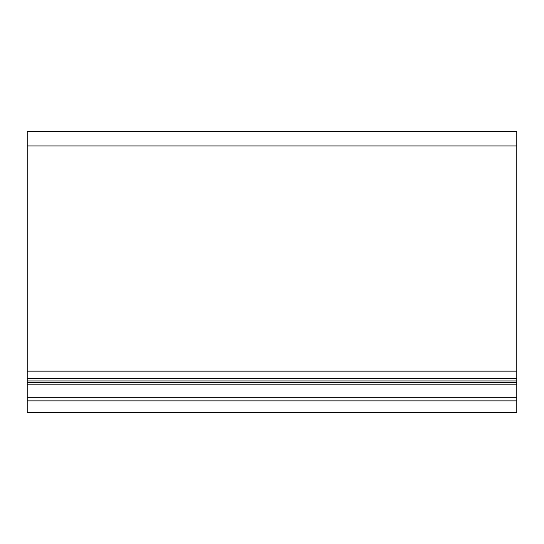 <?xml version="1.0" encoding="UTF-8"?>
<svg xmlns="http://www.w3.org/2000/svg" width="544" height="544" viewBox="0 0 544 544"><rect width="100%" height="100%" fill="white"/><g stroke="black" fill="none" stroke-linecap="round" stroke-linejoin="round"><path stroke-width="0.82" d="M516.8 400.88L516.8 131.24L27.2 131.24L27.2 412.76L516.8 412.76L516.8 400.88L27.2 400.88M516.8 378.488L27.2 378.488M516.8 145.928L27.2 145.928M516.8 371.144L27.2 371.144M516.8 380.936L27.2 380.936M516.8 382.643L27.2 382.643M516.8 384.798L27.2 384.798M516.8 397.766L27.2 397.766"/></g></svg>
